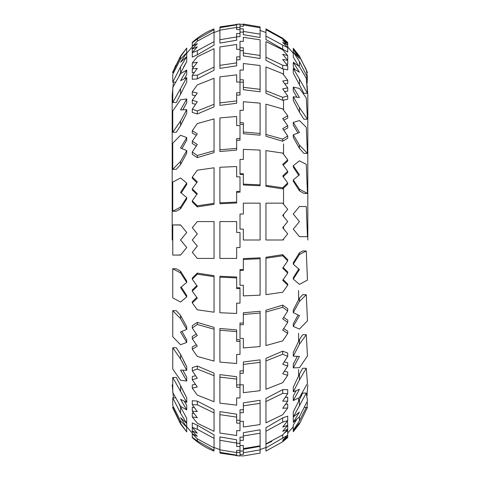 <?xml version="1.0" encoding="UTF-8"?>
<svg xmlns="http://www.w3.org/2000/svg" width="480" height="480" viewBox="0 0 480 480"><rect width="100%" height="100%" fill="white"/><g stroke="black" fill="none" stroke-linecap="round" stroke-linejoin="round"><path stroke-width="0.72" d="M240 240L240 247.536L236.652 247.536L236.652 258.42L219.906 258.42L219.906 221.58L236.652 221.58L236.652 232.464L240 232.464L240 240M214.044 240L214.044 258.42L197.304 258.42L192.282 252.282L197.304 246.138L192.282 240L197.304 233.862L192.282 227.718L197.304 221.58L214.044 221.58L214.044 240M180.678 225.072L172.752 224.928L180.558 224.928L186.726 232.464L180.558 240L186.726 247.536L180.558 255.072L172.8 255.072M172.752 224.928L172.752 255.072M307.812 240L307.812 95.16L307.812 240M172.188 240L172.188 95.16L172.188 240M239.16 192.276L236.652 192.294M181.086 124.452L181.788 122.946M182.04 122.418L183.33 119.772M183.504 108.54L186.636 102.846M181.026 93.33L181.326 92.67M181.518 92.25L181.752 91.752M183.546 67.11L186.726 61.668L179.328 75.372M236.652 27.564L240 27.48L236.652 27.564M236.652 36.756L240 36.672L240 33.438L236.652 33.516L236.652 40.212L219.906 43.086L219.906 27.696C219.906 26.628 219.906 26.628 219.906 27.696L236.652 24.864L236.652 29.616L236.652 27.432L219.906 30.162M240 26.154L243.348 26.232L243.348 24.96L260.094 27.72L260.094 37.536L243.348 34.674L243.348 28.884L240 28.806L240 24.132L236.652 24.21L236.652 24.864M243.348 32.13L240 32.046M214.044 41.64L197.304 50.688L192.282 52.65L192.282 46.296L197.304 41.154L214.044 32.106L214.044 45.138L197.304 54.81L192.282 57.114L192.282 52.65L197.304 46.788L192.282 49.104L197.304 43.608L192.282 46.296L192.282 42.756L197.304 38.328L193.266 41.502M282.696 49.206L282.696 45.108L287.718 47.61L287.718 45.168L282.696 42.288L287.718 47.61L287.718 52.062L265.956 39.582L265.956 28.902L282.696 38.232L287.718 42.468L287.718 43.476L282.696 40.2L287.718 45.168L287.718 43.476L282.696 38.85L282.696 38.232M298.422 65.7L293.274 57.06L293.274 52.008L299.442 58.434L293.274 49.512L293.274 48.294L299.442 56.07L307.464 72.558L306.978 72.558M236.652 62.898L236.652 65.814L219.906 68.388L219.906 46.926L236.652 44.478L236.652 49.356L240 49.284L240 56.82L236.652 56.886L236.652 62.898L219.906 65.346M236.652 47.394L236.652 49.356M240 56.82L240 59.724L236.652 59.796M243.348 41.388L243.348 37.332L260.094 39.804L260.094 58.476L243.348 55.908L243.348 47.802L240 47.736L240 41.316L243.348 41.388L243.348 40.278M243.348 50.712L240 50.64M214.044 67.092L214.044 70.23L197.304 78.894L192.282 79.32L192.282 75.318L197.304 68.412L192.282 68.85L197.304 62.274L192.282 63.042L197.304 56.784L214.044 48.672L214.044 67.092L197.304 75.204L192.282 75.318M194.31 72.426L192.282 72.84L192.282 68.85M193.95 66.57L192.282 67.038L192.282 63.042M287.718 65.862L287.718 69.858L282.696 68.94L265.956 60.312L265.956 41.568L282.696 49.782L287.718 55.578L282.696 54.282L287.718 60.384L282.696 59.448L287.718 65.862L282.696 65.262L265.956 57.186M287.718 55.578L287.718 59.622L286.848 59.262M287.718 60.384L287.718 64.392L286.272 63.93M186.726 70.074L180.558 80.682L186.726 77.604L172.752 102.528L172.752 87.456L180.558 73.686L186.726 70.074L186.726 74.598L184.506 78.45M186.726 77.604L186.726 82.134L176.31 102.528L172.752 102.528M299.442 84.654L299.442 79.038L307.464 93.318L303.924 93.318L293.274 73.068L293.274 68.538L299.442 72.276L293.274 62.262L299.442 66.6L299.442 61.47L293.274 52.008L293.274 49.512L299.442 56.61L299.442 56.07M294.762 69.228L293.274 66.822L293.274 62.262M236.652 100.902L236.652 103.278L219.906 105.384L219.906 76.854L236.652 74.856L236.652 82.086L240 82.032L240 92.688L236.652 92.742L236.652 100.902L219.906 102.9M236.652 77.232L236.652 82.086M240 92.688L240 95.058L236.652 95.112M243.348 70.074L243.348 63.51L260.094 65.532L260.094 91.788L243.348 89.694L243.348 79.818L240 79.764L240 70.02L243.348 70.074L243.348 65.916M243.348 82.194L240 82.134L240 79.764M214.044 104.322L214.044 106.884L197.304 113.964L192.282 112.476L192.282 109.206L197.304 101.736L192.282 100.254L197.304 93.054L192.282 91.842L197.304 84.9L214.044 78.276L214.044 104.322L197.304 110.946L192.282 109.206M195.57 104.232L192.282 103.518L192.282 100.254M195.456 95.622L192.282 95.112L192.282 91.842M287.718 95.982L287.718 99.246L282.696 100.332L265.956 93.282L265.956 66.972L282.696 73.68L287.718 80.244L282.696 81.024L287.718 87.84L282.696 88.908L287.718 95.982L282.696 97.326L265.956 90.732M287.718 80.244L287.718 83.544L284.76 83.742M287.718 87.84L287.718 91.116L284.61 91.518M186.726 99L180.558 109.92L186.726 109.656L180.558 121.014L172.752 132.258L172.752 110.946L180.558 99.702L186.726 99L186.726 102.696L182.964 109.59M186.726 109.656L186.726 113.352L180.558 125.616L176.31 132.258L172.752 132.258M307.464 119.232L303.924 119.232L299.442 112.158L293.274 100.446L293.274 96.75L299.442 97.548L293.274 87.12L299.442 88.41L306.276 97.92L307.464 119.232L299.442 107.574L293.274 96.75M296.784 96.96L293.274 90.846L293.274 87.12M236.652 148.386L236.652 150.066L219.906 151.554L219.906 117.894L236.652 116.484L236.652 125.58L240 125.538L240 138.594L236.652 138.63L236.652 148.386L219.906 149.796M236.652 118.164L236.652 125.58M240 138.594L240 140.268L236.652 140.31M243.348 110.346L243.348 101.718L260.094 103.152L260.094 135.198L243.348 133.716L243.348 122.754L240 122.712L240 110.304L243.348 110.346L243.348 103.422M243.348 124.428L240 124.386L240 122.712M214.044 150.804L214.044 152.616L197.304 157.62L192.282 154.32L192.282 152.01L197.304 144.48L192.282 141.186L197.304 133.848L192.282 130.74L197.304 123.588L214.044 118.902L214.044 150.804L197.304 155.49L192.282 152.01M196.302 145.944L192.282 143.49L192.282 141.186M196.266 135.324L192.282 133.05L192.282 130.74M287.718 135.918L287.718 138.222L282.696 141.24L265.956 136.254L265.956 104.166L282.696 108.912L287.718 115.8L282.696 118.596L287.718 125.664L282.696 128.67L287.718 135.918L282.696 139.116L265.956 134.448M287.718 115.8L287.718 118.134L283.806 120.114M287.718 125.664L287.718 127.98L283.758 130.158M186.726 137.544L180.558 148.02L186.726 150.594L180.558 161.376L172.752 169.332L172.752 143.226L180.558 135.276L186.726 137.544L186.726 140.154L181.998 148.494M186.726 150.594L186.726 153.204L180.558 164.634L176.31 169.332L172.752 169.332M307.464 153.378L303.924 153.378L299.442 148.374L293.274 137.334L293.274 134.724L299.442 132.528L293.274 122.4L299.442 120.552L306.276 127.278L307.464 153.378L299.442 145.134L293.274 134.724M297.912 132.942L293.274 125.034L293.274 122.4M236.652 202.11L236.652 202.98L219.906 203.748L219.906 167.262L236.652 166.53L236.652 176.874L240 176.85L240 191.406L236.652 191.43L236.652 202.11L219.906 202.842M236.652 167.4L236.652 176.874M243.348 159.45L243.348 149.352L260.094 150.09L260.094 185.748L243.348 184.986L243.348 173.676L240 173.652L240 159.432L243.348 159.45L243.348 150.234M243.348 174.54L240 174.522L240 173.652M214.044 203.364L214.044 204.3L197.304 206.892L192.282 202.002L192.282 200.808L197.304 193.734L192.282 188.85L197.304 181.872L192.282 177.09L197.304 170.208L214.044 167.784L214.044 203.364L197.304 205.788L192.282 200.808M196.836 194.376L192.282 190.044L192.282 188.85M196.83 182.52L192.282 178.284L192.282 177.09M287.718 182.946L287.718 184.14L282.696 188.88L265.956 186.3L265.956 150.618L282.696 153.072L287.718 159.822L282.696 164.448L287.718 171.282L282.696 176.016L287.718 182.946L282.696 187.776L265.956 185.364M287.718 159.822L287.718 161.028L283.188 165.102M287.718 171.282L287.718 172.482L283.176 176.664M186.726 183.066L180.558 192.384L186.726 197.622L180.558 207.102L172.752 211.218L172.752 182.106L180.558 177.99L186.726 183.066L186.726 184.416L181.248 192.936M186.726 197.622L186.726 198.972L180.558 208.788L176.31 211.218L172.752 211.218M307.464 193.428L303.924 193.428L299.442 190.836L293.274 181.224L293.274 179.868L299.442 174.834L293.274 165.69L299.442 160.836L306.276 164.316L307.464 193.428L299.442 189.162L293.274 179.868M298.728 175.38L293.274 167.052L293.274 165.69M303.924 236.652L299.442 236.652L293.274 229.116L294.126 228.078M297.126 224.412L299.442 221.58L293.274 214.044L294.762 212.232M293.274 214.044L299.442 206.514L302.664 206.514M240 214.044L243.348 214.044L243.348 203.16L260.094 203.16L260.094 240L243.348 240L243.348 229.116L240 229.116L240 214.044L243.348 214.044M265.956 203.16L282.696 203.16L287.718 209.304L282.696 215.442L287.718 221.58L282.696 227.718L287.718 233.862L282.696 240L265.956 240L265.956 203.16L282.696 203.16L287.718 209.304L282.696 215.442L287.718 221.58L282.696 227.718L287.718 233.862L282.696 240M306.408 79.128L307.464 79.128L306.84 77.394M307.464 79.128L306.978 83.97M243.348 24.354L240 24.276M260.094 27.72L260.094 26.898L243.348 24.078L243.348 26.232M214.044 32.106L214.044 29.706L197.304 39.078L192.282 42.756L192.282 42.372C198.72 36.564 205.974 32.076 214.044 28.902M197.304 41.154L197.556 38.886M214.044 29.706C214.044 28.632 214.044 28.632 214.044 29.706M186.726 61.668L186.726 52.722L180.558 62.304L186.726 56.622L180.558 66.804L172.752 82.164L172.752 74.364L180.558 59.004L186.726 52.722L186.726 48.132L180.558 56.04L186.726 48.132L180.558 56.658L172.752 72.558L175.764 65.178M180.558 59.004L180.558 56.658M172.752 72.558L173.424 72.558M236.652 36.966L219.906 39.696M236.652 29.616L240 29.538L240 33.438M240 29.538L240 28.806M260.094 34.158L243.348 31.434M197.304 54.81L197.304 50.688M265.956 29.688L282.696 38.85M282.696 45.108L265.956 36.096M180.558 73.092L180.558 66.804M172.752 82.164L175.182 82.164M305.892 77.394L307.464 77.394L299.442 61.47M299.442 56.61L306.276 69.594L307.464 77.394M240 49.284L240 47.736M260.094 55.446L243.348 53.004M197.304 78.894L197.304 75.204M282.696 68.94L282.696 65.262M180.558 94.392L180.558 88.752M299.442 79.038L293.274 68.538M299.442 66.6L306.276 78.246L307.464 93.318M260.094 89.31L243.348 87.318M197.304 113.964L197.304 110.946M282.696 100.332L282.696 97.326M180.558 125.616L180.558 121.014M299.442 112.158L299.442 107.574M260.094 133.446L243.348 132.042M197.304 157.62L197.304 155.49M282.696 141.24L282.696 139.116M180.558 164.634L180.558 161.376M299.442 148.374L299.442 145.134M240 192.276L240 191.406M260.094 184.842L243.348 184.116M197.304 206.892L197.304 205.788M282.696 188.88L282.696 187.776M180.558 208.788L180.558 207.102M299.442 190.836L299.442 189.162M236.652 258.42L219.906 258.42M219.906 221.58L236.652 221.58M243.348 203.16L260.094 203.16M197.304 258.42L192.282 252.282L197.304 246.138L192.282 240L197.304 233.862L192.282 227.718L197.304 221.58M186.726 232.464L180.558 240M180.678 254.928L176.31 255.072M299.442 206.514L306.276 206.514L307.464 236.652L299.442 236.652M293.274 229.116L299.442 221.58M236.652 313.47L219.906 312.738L219.906 277.158L236.652 277.89L236.652 288.57L240 288.594L240 303.15L236.652 303.126L236.652 313.47M236.652 277.89L236.652 277.02L219.906 276.252L219.906 277.158M236.652 287.706L240 287.724L240 288.594M236.652 303.126L236.652 312.6M243.348 285.3L240 285.324L240 270.432L243.348 270.408L243.348 259.482L260.094 258.744L260.094 295.158L243.348 295.884L243.348 285.3L243.348 295.014M243.348 269.538L240 269.556L240 270.432M260.094 258.744L260.094 257.826L243.348 258.6L243.348 259.482M214.044 312.216L197.304 309.792L192.282 302.91L197.304 298.128L192.282 291.15L197.304 286.266L192.282 279.192L197.304 274.212L214.044 276.636L214.044 312.216M196.83 297.48L192.282 301.716L192.282 302.91M196.836 285.624L192.282 289.956L192.282 291.15M197.304 274.212L197.304 273.108L192.282 277.998L192.282 279.192M197.304 273.108L214.044 275.7L214.044 276.636M283.158 279.618L287.718 284.004L287.718 285.192L282.696 292.224L265.956 294.636L265.956 258.216L282.696 255.762L287.718 260.88L282.696 268.11L287.718 273.138L282.696 280.266L287.718 285.192M282.696 255.762L282.696 254.646L265.956 257.268L265.956 258.216M282.696 254.646L287.718 259.668L287.718 260.88M283.152 267.462L287.718 271.938L287.718 273.138M180.558 272.898L180.558 271.212L176.31 268.782L172.752 268.782L180.558 272.898L186.726 282.378L180.558 287.616L186.726 296.934L180.558 302.01L172.752 297.894L172.752 268.782M180.558 271.212L186.726 281.028L186.726 282.378M181.248 287.064L186.726 295.584L186.726 296.934M306.276 250.992L307.464 280.104L299.442 284.37L293.274 279.102L299.442 269.58L293.274 264.174L299.442 254.472L306.276 250.992L302.664 250.992L299.442 252.762L299.442 254.472M298.77 269.028L293.274 277.752L293.274 279.102M299.442 252.762L293.274 262.806L293.274 264.174M236.652 363.516L219.906 362.106L219.906 330.204L236.652 331.614L236.652 341.37L240 341.406L240 354.462L236.652 354.42L236.652 363.516M236.652 331.614L236.652 329.934L219.906 328.446L219.906 330.204M236.652 339.69L240 339.732L240 341.406M236.652 354.42L236.652 361.836M243.348 338.4L240 338.436L240 324.744L243.348 324.702L243.348 314.478L260.094 313.044L260.094 346.554L243.348 347.958L243.348 338.4L243.348 346.284M243.348 323.01L240 323.052L240 324.744M260.094 313.044L260.094 311.268L243.348 312.774L243.348 314.478M214.044 361.098L197.304 356.412L192.282 349.26L197.304 346.152L192.282 338.814L197.304 335.52L192.282 327.99L197.304 324.51L214.044 329.196L214.044 361.098M196.266 344.676L192.282 346.95L192.282 349.26M196.302 334.056L192.282 336.51L192.282 338.814M197.304 324.51L197.304 322.38L192.282 325.68L192.282 327.99M197.304 322.38L214.044 327.384L214.044 329.196M283.68 328.608L287.718 331.146L287.718 333.45L282.696 340.884L265.956 345.552L265.956 312.03L282.696 307.284L287.718 311.028L282.696 318.864L287.718 322.434L282.696 330.06L287.718 333.45M282.696 307.284L282.696 305.124L265.956 310.194L265.956 312.03M282.696 305.124L287.718 308.694L287.718 311.028M283.656 317.412L287.718 320.118L287.718 322.434M180.558 318.624L180.558 315.366L176.31 310.668L172.752 310.668L180.558 318.624L186.726 329.406L180.558 331.98L186.726 342.456L180.558 344.724L172.752 336.774L172.752 310.668M180.558 315.366L186.726 326.796L186.726 329.406M181.998 331.506L186.726 339.846L186.726 342.456M306.276 294.72L307.464 320.82L299.442 329.064L293.274 326.43L299.442 315.57L293.274 312.648L299.442 301.44L306.276 294.72L302.664 294.72L299.442 298.14L299.442 301.44M298.074 315.036L293.274 323.814L293.274 326.43M299.442 298.14L293.274 310.014L293.274 312.648M236.652 405.144L219.906 403.146L219.906 377.1L236.652 379.098L236.652 387.258L240 387.312L240 397.968L236.652 397.914L236.652 405.144M236.652 379.098L236.652 376.722L219.906 374.616L219.906 377.1M236.652 384.888L240 384.942L240 387.312M236.652 397.914L236.652 402.768M243.348 384.792L240 384.846L240 373.278L243.348 373.218L243.348 364.392L260.094 362.37L260.094 390.69L243.348 392.682L243.348 384.792L243.348 390.306M243.348 370.83L240 370.89L240 373.278M260.094 362.37L260.094 359.862L243.348 361.986L243.348 364.392M214.044 401.724L197.304 395.1L192.282 388.158L197.304 386.946L192.282 379.746L197.304 378.264L192.282 370.794L197.304 369.054L214.044 375.678L214.044 401.724M195.456 384.378L192.282 384.888L192.282 388.158M195.57 375.768L192.282 376.482L192.282 379.746M197.304 369.054L197.304 366.036L192.282 367.524L192.282 370.794M197.304 366.036L214.044 373.116L214.044 375.678M284.376 371.256L287.718 372.072L287.718 375.336L282.696 382.674L265.956 389.268L265.956 360.93L282.696 354.228L287.718 356.34L282.696 364.248L287.718 366.114L282.696 373.722L287.718 375.336M282.696 354.228L282.696 351.168L265.956 358.338L265.956 360.93M282.696 351.168L287.718 353.04L287.718 356.34M284.292 361.812L287.718 362.838L287.718 366.114M180.558 358.986L180.558 354.384L176.31 347.742L172.752 347.742L180.558 358.986L186.726 370.344L180.558 370.08L186.726 381L180.558 380.298L172.752 369.054L172.752 347.742M180.558 354.384L186.726 366.648L186.726 370.344M182.964 370.41L186.726 377.304L186.726 381M306.276 334.722L307.464 356.034L299.442 367.692L293.274 367.86L299.442 356.406L293.274 356.178L299.442 344.226L306.276 334.722L302.664 334.722L299.442 339.564L299.442 344.226M297.234 356.544L293.274 364.164L293.274 367.86M299.442 339.564L293.274 352.452L293.274 356.178M236.652 435.522L219.906 433.074L219.906 414.654L236.652 417.102L236.652 423.114L240 423.18L240 430.716L236.652 430.644L236.652 435.522M236.652 417.102L236.652 414.186L219.906 411.612L219.906 414.654M260.094 403.356L260.094 400.278L243.348 402.888L243.348 405.834L260.094 403.356L260.094 424.554L243.348 426.996L243.348 421.314L240 421.38L240 423.18M236.652 420.204L240 420.276M236.652 430.644L236.652 432.606M243.348 409.734L240 409.806L240 412.728L243.348 412.662L243.348 405.834M243.348 424.092L243.348 421.314M240 421.38L240 412.728M214.044 431.328L197.304 423.216L192.282 416.958L197.304 417.726L192.282 411.15L197.304 411.588L192.282 404.682L197.304 404.796L214.044 412.908L214.044 431.328M193.95 413.43L192.282 412.962L192.282 416.958M194.31 407.574L192.282 407.16L192.282 411.15M197.304 404.796L197.304 401.106L192.282 400.68L192.282 404.682M197.304 401.106L214.044 409.77L214.044 412.908M285.54 404.376L287.718 404.004L287.718 408L282.696 414.738L265.956 422.814L265.956 401.592L282.696 393.378L287.718 393.726L282.696 401.16L287.718 401.196L282.696 408.27L287.718 408M282.696 393.378L282.696 389.64L265.956 398.418L265.956 401.592M282.696 389.64L287.718 389.682L287.718 393.726M285.288 397.434L287.718 397.188L287.718 401.196M180.594 385.686L176.31 377.472L172.752 377.472L186.726 402.396L180.558 399.318L186.726 409.926L180.558 406.314L172.752 392.544L172.752 377.472M186.726 402.396L186.726 397.866L180.558 385.608L180.558 391.248M184.506 401.55L186.726 405.402L186.726 409.926M306.276 368.262L307.464 383.334L299.442 397.614L293.274 400.578L299.442 389.304L293.274 391.788L299.442 379.908L306.276 368.262L302.664 368.262L299.442 374.196L299.442 379.908M295.998 390.972L293.274 396.048L293.274 400.578M299.442 374.196L293.274 387.222L293.274 391.788M236.652 450.384L236.652 452.568L219.906 449.838L219.906 440.304L236.652 443.034L236.652 446.484L240 446.562L240 450.462L236.652 450.384L236.652 455.79L240 455.868L240 454.434L243.348 454.356L243.348 452.754L260.094 449.898L260.094 453.102L243.348 455.922L240 455.724M236.652 443.034L236.652 439.788L219.906 436.914L219.906 440.304M260.094 433.212L260.094 429.78L243.348 432.684L243.348 435.972L260.094 433.212L260.094 445.842L243.348 448.566L243.348 445.482L240 445.56L240 446.562M236.652 443.244L240 443.328M243.348 437.07L240 437.154L240 440.412L243.348 440.334L243.348 435.972M243.348 445.326L243.348 448.566M240 445.56L240 440.412M214.044 447.894L197.304 438.846L192.282 433.704L197.304 436.392L192.282 430.896L192.282 437.628L197.304 441.672L192.282 437.244L197.304 440.922L214.044 450.294C214.044 451.368 214.044 451.368 214.044 450.294L214.044 438.36L197.304 429.312L192.282 427.35L192.282 430.896L197.304 433.212L192.282 427.35L192.282 422.886L197.304 425.19L197.304 429.312M197.304 425.19L214.044 434.862L214.044 438.36M287.718 424.758L287.718 429.21L282.696 434.892L265.956 443.904L265.956 431.244L282.696 422.082L287.718 420.63L282.696 427.086L287.718 425.298L282.696 431.352L287.718 429.21L287.718 430.356M282.696 422.082L282.696 417.912L265.956 427.698L265.956 431.244M282.696 417.912L287.718 416.124L287.718 420.63M287.496 420.942L287.718 425.298M175.182 397.836L172.752 397.836L180.558 413.196L186.726 423.378L180.558 417.696L186.726 427.278L180.558 420.996L172.752 405.636L172.752 397.836M179.328 404.628L180.558 406.908L180.558 413.196M180.558 406.908L186.726 418.332L186.726 431.868L180.558 423.96L186.726 431.868L180.558 423.342L172.752 407.442L173.424 407.442M306.276 393.066L307.464 400.872L299.442 416.796L293.274 422.358L299.442 412.032L293.274 417.054L306.276 393.066L302.664 393.066L299.442 399.684L299.442 406.056M293.274 417.306L293.274 422.358M299.442 399.684L293.274 411.96L293.274 417.054M219.906 449.838L219.906 452.304L236.652 455.136M236.652 452.436L240 452.52L236.652 452.436M219.906 452.304C219.906 453.372 219.906 453.372 219.906 452.304M243.348 450.978L240 451.062L240 454.434M260.094 449.898L260.094 446.346L243.348 449.352L243.348 452.754M197.304 438.846L197.304 440.922M284.586 432.87L287.718 430.56L287.718 437.532L282.696 441.768L265.956 451.098L265.956 447.858L287.718 435.228L282.696 440.268L287.718 436.77L282.696 441.396L287.718 437.532M271.74 441.426L265.956 444.192L265.956 447.858M282.696 434.892L282.696 438.378M180.558 420.996L180.558 423.342M296.622 419.664L293.274 424.98L293.274 430.254L299.442 420.888L306.276 407.442L307.464 407.442L299.442 423.93L293.274 431.706L299.442 423.036L293.274 430.254L293.274 431.706M299.442 416.796L299.442 420.888M306.276 407.442L304.788 407.442M306.84 402.606L307.464 402.606L306.978 407.442M186.39 397.278L181.584 387.9M307.092 394.71L306.978 396.03M186.726 377.304L183.504 371.46M186.474 366.204L183.408 360.384M219.906 30.396L214.044 32.514M260.094 30.396L265.956 32.514M287.718 46.98L293.274 53.208M307.092 85.29L307.812 95.16M192.282 46.98L186.726 53.208M173.442 82.164L172.188 95.16M173.442 397.836L172.188 384.84M186.726 426.792L192.282 433.02M214.044 447.486L219.906 449.604M260.094 449.604L265.956 447.486M287.718 433.02L293.274 426.792M306.93 395.766L307.812 384.84M172.524 407.442L180.558 423.96M214.044 451.098C205.974 447.924 198.72 443.436 192.282 437.628M219.906 453.102L240 456M172.524 72.558L180.558 56.04M219.906 26.898L240 24M283.536 143.844L283.536 154.182M283.536 110.028L283.536 100.098L283.536 110.028M283.536 74.73L283.536 69.03L283.536 74.73M283.536 164.778L283.536 165.57M283.536 176.322L283.536 177.156M283.536 188.07L283.536 204.186M283.536 214.416L283.536 216.468M283.536 226.698L283.536 228.744M283.536 238.974L283.536 240M298.602 401.592L298.602 398.16M298.602 376.176L298.602 369.594M298.602 341.484L298.602 333.24M298.602 299.88L298.602 290.526"/></g></svg>
